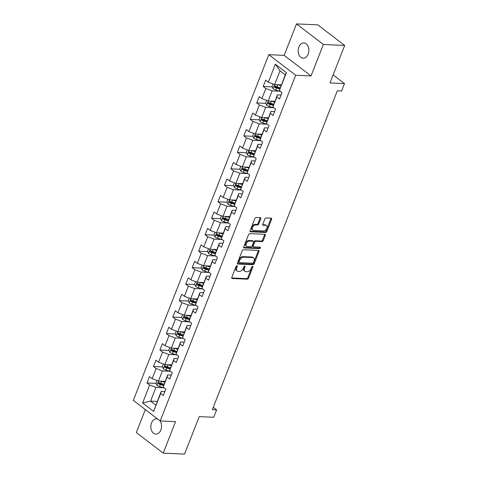 <?xml version="1.0" encoding="UTF-8"?>
<svg xmlns="http://www.w3.org/2000/svg" width="478" height="478" viewBox="0 0 478 478"><rect width="100%" height="100%" fill="white"/><g stroke="black" fill="none" stroke-linecap="round" stroke-linejoin="round"><path stroke-width="0.72" d="M236.98 265.714A0.819 0.526 127.4 0 0 236.108 266.413L231.794 277.425A1.171 0.753 127.4 0 0 231.92 278.393A1.171 0.753 127.4 0 0 232.224 278.501L247.293 279.182A1.171 0.753 127.4 0 0 248.536 278.184L252.85 267.172A0.819 0.526 127.4 0 0 251.679 267.118L251.117 268.546A3.752 2.408 127.4 0 1 247.144 271.737L245.889 271.683A3.752 2.408 127.4 0 1 244.903 271.343A3.752 2.408 127.4 0 1 244.509 268.242L245.065 266.82A0.819 0.526 127.4 0 0 243.894 266.766L243.338 268.188A3.752 2.408 127.4 0 1 239.359 271.385L238.104 271.331A3.752 2.408 127.4 0 1 237.124 270.99A3.752 2.408 127.4 0 1 236.724 267.889L237.285 266.461A0.819 0.526 127.4 0 0 236.98 265.714M298.864 46.993A7.642 5.342 -87.4 0 0 303.16 58.191A7.642 5.342 -87.4 0 0 308.161 54.116A7.642 5.342 -87.4 0 0 303.859 42.918A7.642 5.342 -87.4 0 0 298.864 46.993M157.77 419.104A7.642 5.342 -87.4 0 0 156.539 418.842A7.642 5.342 -87.4 0 0 151.544 422.916A7.642 5.342 -87.4 0 0 155.84 434.108A7.642 5.342 -87.4 0 0 160.835 430.033A7.642 5.342 -87.4 0 0 159.783 420.646M260.791 218.769A1.171 0.753 127.4 0 0 260.665 217.801A1.171 0.753 127.4 0 0 260.355 217.693L256.13 217.502A1.171 0.753 127.4 0 0 254.888 218.5L250.096 230.731A1.171 0.753 127.4 0 0 250.221 231.699A1.171 0.753 127.4 0 0 250.526 231.806L265.589 232.487A1.171 0.753 127.4 0 0 266.832 231.489L271.629 219.259A1.171 0.753 127.4 0 0 271.504 218.291A1.171 0.753 127.4 0 0 271.193 218.189L266.091 217.956A1.171 0.753 127.4 0 0 264.848 218.954L262.798 224.188A1.171 0.753 127.4 0 0 262.918 225.156A1.171 0.753 127.4 0 0 263.229 225.263L265.756 225.377A3.137 2.014 127.4 0 1 266.581 225.658A3.137 2.014 127.4 0 1 266.634 228.831A3.137 2.014 127.4 0 1 263.587 230.922L253.669 230.468A3.137 2.014 127.4 0 1 252.85 230.187A3.137 2.014 127.4 0 1 252.79 227.02A3.137 2.014 127.4 0 1 255.838 224.923L257.493 225.001A1.171 0.753 127.4 0 0 258.735 224.003L260.791 218.769L260.062 218.213A1.171 0.753 127.4 0 0 260.151 217.681M145.342 409.586L136.338 432.554L163.213 453.132L184.526 454.1L199.218 416.613L213.714 417.276L216.612 409.885L212.346 409.688L337.325 90.79L341.585 90.987L344.483 83.59L333.136 74.903M323.361 44.478L296.491 23.9L284.159 55.37L311.029 75.942L323.361 44.478L344.68 45.446L329.987 82.933L344.483 83.59M311.029 75.942L295.679 75.243L160.196 420.963L133.32 400.385L268.809 54.671L295.679 75.243M163.213 453.132L175.54 421.662L160.196 420.963M243.499 249.737A1.171 0.753 127.4 0 0 242.256 250.735L237.458 262.966A1.171 0.753 127.4 0 0 237.584 263.934A1.171 0.753 127.4 0 0 237.895 264.041L252.958 264.722A1.171 0.753 127.4 0 0 254.2 263.725L258.992 251.494A1.171 0.753 127.4 0 0 258.867 250.526A1.171 0.753 127.4 0 0 258.562 250.424L243.499 249.737M243.78 246.845L248.572 234.614A1.171 0.753 127.4 0 1 249.815 233.617L264.878 234.304A1.171 0.753 127.4 0 1 265.188 234.411A1.171 0.753 127.4 0 1 265.308 235.379L263.259 240.613A1.171 0.753 127.4 0 1 262.016 241.611L255.903 241.33A1.171 0.753 127.4 0 0 254.66 242.334L253.304 245.806A1.171 0.753 127.4 0 0 253.424 246.773A1.171 0.753 127.4 0 0 253.734 246.881L260.092 247.168A0.819 0.526 127.4 0 1 259.524 248.62L244.21 247.921A1.171 0.753 127.4 0 1 243.9 247.813A1.171 0.753 127.4 0 1 243.78 246.845M296.491 23.9L317.804 24.868L344.68 45.446M272.209 86.882L263.193 86.47L265.84 88.502L261.866 98.641L259.219 96.61L256.734 102.943L259.387 104.975L255.413 115.114L252.76 113.083L250.281 119.416L252.928 121.448L248.954 131.581L246.307 129.556L243.822 135.889L246.475 137.921L242.501 148.055L239.848 146.029L237.369 152.363L240.016 154.394L236.048 164.528L233.395 162.502L230.91 168.836L233.563 170.867L229.589 181.001L226.936 178.975L224.457 185.309L227.11 187.34L223.136 197.474L220.483 195.448L217.998 201.782L220.651 203.813L216.677 213.947L214.03 211.921L211.545 218.255L214.198 220.286L210.224 230.42L207.571 228.394L205.092 234.728L207.739 236.759L203.765 246.893L201.119 244.867L198.633 251.201L201.286 253.232L197.312 263.366L194.66 261.335L192.18 267.674L194.827 269.706L190.853 279.839L188.207 277.808L185.721 284.147L188.374 286.179L184.4 296.312L181.748 294.281L179.268 300.62L181.915 302.646L177.947 312.785L175.295 310.754L172.809 317.093L175.462 319.119L171.488 329.258L168.836 327.227L166.356 333.566L169.009 335.592L165.035 345.731L162.383 343.7L159.897 350.039L162.55 352.065L158.576 362.205L155.93 360.173L153.444 366.512L156.097 368.538L152.124 378.678L149.471 376.646L146.991 382.986L149.638 385.011L142.605 402.966L153.641 411.415L161.182 391.398L164.868 391.566M263.193 86.47L265.672 80.137L268.325 82.168L275.358 64.213L286.4 72.668L279.361 90.617L282.014 92.648L279.528 98.982L276.882 96.956L272.908 107.09L275.555 109.121L273.075 115.455L270.423 113.429L266.449 123.563L269.102 125.594L266.616 131.928L263.97 129.902L259.996 140.036L262.649 142.068L260.163 148.401L257.511 146.376L253.543 156.509L256.19 158.541L253.71 164.874L251.058 162.843L247.084 172.982L249.737 175.014L247.251 181.347L244.605 179.316L240.631 189.455L243.278 191.487L240.798 197.82L238.146 195.789L234.172 205.928L236.825 207.96L234.34 214.293L231.693 212.262L227.719 222.401L230.366 224.433L227.887 230.766L225.234 228.735L221.26 238.875L223.913 240.906L221.428 247.24L218.781 245.208L214.807 255.348L217.454 257.379L214.975 263.713L212.322 261.681L208.348 271.821L211.001 273.852L208.522 280.186L205.869 278.154L201.895 288.294L204.548 290.325L202.063 296.659L199.41 294.627L195.442 304.767L198.089 306.798L195.61 313.132L192.957 311.1L188.983 321.24L191.636 323.265L189.151 329.605L186.504 327.573L182.53 337.713L185.177 339.739L182.698 346.078L180.045 344.046L176.071 354.186L178.724 356.212L176.239 362.551L173.592 360.52L169.618 370.659L172.265 372.685L169.786 379.024L167.133 376.993L163.159 387.132L165.812 389.158L163.327 395.497L160.68 393.466L153.641 411.415M274.862 101.324L268.182 101.019L272.155 90.88L279.684 91.226M281.07 95.05L277.383 94.883L272.908 107.09M272.155 90.88L265.84 88.502M268.182 101.019L261.866 98.641M276.882 96.956L277.383 94.883M268.409 117.797L261.729 117.492L265.702 107.353L273.225 107.699M274.617 111.523L270.93 111.356L266.449 123.563M265.702 107.353L259.387 104.975M261.729 117.492L255.413 115.114M270.423 113.429L270.93 111.356M261.95 134.27L255.27 133.965L259.243 123.826L266.772 124.172M268.158 127.996L264.471 127.829L259.996 140.036M259.243 123.826L252.928 121.448M255.27 133.965L248.954 131.581M263.97 129.902L264.471 127.829M255.497 150.743L248.817 150.439L252.79 140.299L260.313 140.64M261.705 144.47L258.018 144.302L253.543 156.509M252.79 140.299L246.475 137.921M248.817 150.439L242.501 148.055M257.511 146.376L258.018 144.302M249.038 167.216L242.364 166.912L246.331 156.772L253.86 157.113M255.246 160.943L251.565 160.775L247.084 172.982M246.331 156.772L240.016 154.394M242.364 166.912L236.048 164.528M251.058 162.843L251.565 160.775M242.585 183.689L235.905 183.385L239.878 173.245L247.401 173.586M248.793 177.416L245.106 177.248L240.631 189.455M239.878 173.245L233.563 170.867M235.905 183.385L229.589 181.001M244.605 179.316L245.106 177.248M236.126 200.163L229.452 199.858L233.425 189.718L240.948 190.059M242.34 193.889L238.653 193.721L234.172 205.928M233.425 189.718L227.11 187.34M229.452 199.858L223.136 197.474M238.146 195.789L238.653 193.721M229.673 216.63L222.993 216.331L226.966 206.191L234.489 206.532M235.881 210.362L232.194 210.195L227.719 222.401M226.966 206.191L220.651 203.813M222.993 216.331L216.677 213.947M231.693 212.262L232.194 210.195M223.22 233.103L216.54 232.804L220.513 222.664L228.036 223.005M229.428 226.835L225.741 226.668L221.26 238.875M220.513 222.664L214.198 220.286M216.54 232.804L210.224 230.42M225.234 228.735L225.741 226.668M216.761 249.576L210.081 249.277L214.054 239.137L221.583 239.478M222.969 243.308L219.282 243.141L214.807 255.348M214.054 239.137L207.739 236.759M210.081 249.277L203.765 246.893M218.781 245.208L219.282 243.141M210.308 266.049L203.628 265.744L207.601 255.611L215.124 255.951M216.516 259.781L212.829 259.614L208.348 271.821M207.601 255.611L201.286 253.232M203.628 265.744L197.312 263.366M212.322 261.681L212.829 259.614M203.849 282.522L197.169 282.217L201.142 272.084L208.671 272.424M210.057 276.254L206.376 276.087L201.895 288.294M201.142 272.084L194.827 269.706M197.169 282.217L190.853 279.839M205.869 278.154L206.376 276.087M197.396 298.995L190.716 298.69L194.689 288.557L202.212 288.897M203.604 292.727L199.918 292.56L195.442 304.767M194.689 288.557L188.374 286.179M190.716 298.69L184.4 296.312M199.41 294.627L199.918 292.56M190.937 315.468L184.263 315.163L188.23 305.03L195.759 305.37M197.145 309.2L193.465 309.033L188.983 321.24M188.23 305.03L181.915 302.646M184.263 315.163L177.947 312.785M192.957 311.1L193.465 309.033M184.484 331.941L177.804 331.636L181.777 321.503L189.3 321.843M190.692 325.673L187.006 325.506L182.53 337.713M181.777 321.503L175.462 319.119M177.804 331.636L171.488 329.258M186.504 327.573L187.006 325.506M178.031 348.414L171.351 348.109L175.324 337.976L182.847 338.316M184.239 342.146L180.553 341.979L176.071 354.186M175.324 337.976L169.009 335.592M171.351 348.109L165.035 345.731M180.045 344.046L180.553 341.979M171.572 364.887L164.892 364.583L168.865 354.449L176.388 354.79M177.78 358.62L174.094 358.452L169.618 370.659M168.865 354.449L162.55 352.065M164.892 364.583L158.576 362.205M173.592 360.52L174.094 358.452M165.119 381.36L158.439 381.056L162.412 370.922L169.935 371.263M171.327 375.093L167.641 374.925L163.159 387.132M162.412 370.922L156.097 368.538M158.439 381.056L152.124 378.678M167.133 376.993L167.641 374.925M157.256 401.424L150.576 401.12L155.953 387.395L163.482 387.736M155.953 387.395L149.638 385.011M155.804 405.123L150.576 401.12L142.605 402.966M160.68 393.466L161.182 391.398M284.159 55.37L268.809 54.671M216.612 409.885L213.272 407.328M279.361 90.617L285.247 74.825L280.018 70.816L274.641 84.546L281.321 84.851M286.4 72.668L285.247 74.825M280.018 70.816L275.358 64.213M274.641 84.546L268.325 82.168M162.167 383.673L159.294 383.541M156.007 383.392L146.991 382.986M168.626 367.2L165.746 367.068M162.466 366.919L153.444 366.512M175.079 350.727L172.205 350.595M168.919 350.446L159.897 350.039M181.538 334.253L178.658 334.122M175.378 333.973L166.356 333.566M187.991 317.78L185.111 317.655M181.831 317.506L172.809 317.093M194.45 301.307L191.57 301.182M188.29 301.032L179.268 300.62M200.903 284.84L198.023 284.709M194.743 284.559L185.721 284.147M207.356 268.367L204.482 268.236M201.202 268.086L192.18 267.674M213.815 251.894L210.935 251.763M207.655 251.613L198.633 251.201M220.268 235.421L217.394 235.29M214.108 235.14L205.092 234.728M226.727 218.948L223.847 218.816M220.567 218.667L211.545 218.255M233.18 202.475L230.306 202.343M227.02 202.194L217.998 201.782M239.639 186.002L236.759 185.87M233.479 185.721L224.457 185.309M246.092 169.529L243.212 169.397M239.932 169.248L230.91 168.836M252.551 153.056L249.671 152.924M246.391 152.775L237.369 152.363M259.004 136.583L256.124 136.451M252.844 136.302L243.822 135.889M265.457 120.109L262.583 119.978M259.297 119.829L250.281 119.416M271.916 103.636L269.036 103.505M265.756 103.356L256.734 102.943M278.369 87.163L275.495 87.032M236.58 265.834A0.819 0.526 127.4 0 1 236.556 265.905L236.001 267.333A3.752 2.408 127.4 0 0 236.395 270.434L237.124 270.99M244.903 271.343L244.18 270.787A3.752 2.408 127.4 0 1 243.78 267.686L244.342 266.264A0.819 0.526 127.4 0 0 244.366 266.192M231.705 277.951L246.564 278.626A1.171 0.753 127.4 0 0 247.807 277.628L252.127 266.616A0.819 0.526 127.4 0 0 252.151 266.545M237.369 263.492L252.229 264.167A1.171 0.753 127.4 0 0 253.477 263.169L258.269 250.938A1.171 0.753 127.4 0 0 258.359 250.412M239.078 261.878A0.819 0.526 127.4 0 0 239.382 262.631L252.605 263.235A0.819 0.526 127.4 0 0 253.477 262.536L254.063 261.03A3.752 2.408 127.4 0 0 253.669 257.929A3.752 2.408 127.4 0 0 252.689 257.594L243.649 257.182A3.752 2.408 127.4 0 0 239.669 260.373L239.078 261.878L238.355 261.323A0.819 0.526 127.4 0 0 238.438 261.998L239.167 262.553M253.669 257.929L252.94 257.373A3.752 2.408 127.4 0 0 251.96 257.033L252.689 257.594M238.355 261.323L238.94 259.817A3.752 2.408 127.4 0 1 242.92 256.626L251.96 257.033M253.424 246.773L252.701 246.218A1.171 0.753 127.4 0 1 252.575 245.25L253.938 241.772A1.171 0.753 127.4 0 1 255.18 240.775L261.287 241.055A1.171 0.753 127.4 0 0 262.536 240.058L264.585 234.823A1.171 0.753 127.4 0 0 264.675 234.292M243.684 247.377L258.801 248.064A0.819 0.526 127.4 0 0 259.727 247.15M249.564 241.043A3.137 2.014 127.4 0 0 246.517 243.141A3.137 2.014 127.4 0 0 246.57 246.307A3.137 2.014 127.4 0 0 247.395 246.588L250.884 246.75A1.171 0.753 127.4 0 0 252.133 245.752L253.489 242.28A1.171 0.753 127.4 0 0 253.364 241.306A1.171 0.753 127.4 0 0 253.059 241.205L249.564 241.043L248.841 240.488A3.137 2.014 127.4 0 0 245.788 242.585A3.137 2.014 127.4 0 0 245.847 245.752L246.57 246.307M253.364 241.306L252.641 240.751A1.171 0.753 127.4 0 0 252.336 240.649L253.059 241.205M248.841 240.488L252.336 240.649M252.85 230.187L252.121 229.631A3.137 2.014 127.4 0 1 252.067 226.464A3.137 2.014 127.4 0 1 255.115 224.367L256.77 224.445A1.171 0.753 127.4 0 0 258.012 223.447L260.062 218.213M266.581 225.658L265.852 225.102A3.137 2.014 127.4 0 0 265.033 224.821L265.756 225.377M262.703 224.714L265.033 224.821M250.006 231.256L264.866 231.932A1.171 0.753 127.4 0 0 266.109 230.934L270.901 218.703A1.171 0.753 127.4 0 0 270.99 218.177M156.904 380.476L155.876 383.111L156.909 385.28A3.167 0.992 21.4 0 0 159.503 386.529L164.265 387.975M161.391 381.193A3.167 0.992 21.4 0 0 161.576 381.247L164.779 382.221M163.404 381.283L164.964 381.755M163.996 384.228L160.787 383.254A3.167 0.992 -158.6 0 1 158.845 382.424C157.979 382.412 157.818 382.836 158.349 383.691A3.167 0.992 21.4 0 0 160.291 384.521L163.554 385.513M163.679 385.029L160.112 383.948A1.613 0.502 -158.6 0 1 159.574 383.75L159.132 382.92M163.362 364.009L162.329 366.638L163.368 368.807A3.167 0.992 21.4 0 0 165.962 370.056L170.718 371.502M167.85 364.72A3.167 0.992 21.4 0 0 168.029 364.774L171.238 365.748M169.863 364.81L171.417 365.282M170.449 367.755L167.246 366.781A3.167 0.992 -158.6 0 1 165.298 365.951C164.438 365.939 164.271 366.363 164.802 367.218A3.167 0.992 21.4 0 0 166.744 368.048L170.013 369.04M170.132 368.556L166.565 367.474A1.613 0.502 -158.6 0 1 166.033 367.277L165.591 366.447M169.815 347.536L168.782 350.165L169.821 352.334A3.167 0.992 21.4 0 0 172.415 353.583L177.171 355.029M174.303 348.247A3.167 0.992 21.4 0 0 174.488 348.301L177.691 349.275M176.316 348.337L177.876 348.809M176.902 351.282L173.699 350.308A3.167 0.992 -158.6 0 1 171.757 349.478C170.891 349.466 170.724 349.89 171.261 350.744A3.167 0.992 21.4 0 0 173.203 351.575L176.466 352.567M176.591 352.083L173.024 351.001A1.613 0.502 -158.6 0 1 172.486 350.804L172.044 349.974M176.268 331.063L175.241 333.692L176.28 335.861A3.167 0.992 21.4 0 0 178.874 337.11L183.63 338.555M180.762 331.774A3.167 0.992 21.4 0 0 180.941 331.828L184.144 332.802M182.775 331.863L184.329 332.335M183.361 334.809L180.152 333.835A3.167 0.992 -158.6 0 1 178.21 333.005C177.35 332.993 177.183 333.417 177.714 334.277A3.167 0.992 21.4 0 0 179.656 335.102L182.925 336.094M183.044 335.61L179.477 334.528A1.613 0.502 -158.6 0 1 178.945 334.331L178.503 333.501M182.727 314.59L181.694 317.219L182.733 319.388A3.167 0.992 21.4 0 0 185.327 320.636L190.083 322.082M187.215 315.301A3.167 0.992 21.4 0 0 187.394 315.355L190.603 316.328M189.228 315.39L190.788 315.862M189.814 318.336L186.611 317.362A3.167 0.992 -158.6 0 1 184.669 316.532C183.803 316.52 183.636 316.944 184.173 317.804A3.167 0.992 21.4 0 0 186.115 318.629L189.378 319.621M189.503 319.137L185.93 318.055A1.613 0.502 -158.6 0 1 185.398 317.858L184.956 317.028M189.18 298.117L188.153 300.746L189.192 302.915A3.167 0.992 21.4 0 0 191.786 304.163L196.542 305.609M193.674 298.828A3.167 0.992 21.4 0 0 193.853 298.881L197.056 299.855M195.687 298.917L197.241 299.389M196.273 301.863L193.064 300.889A3.167 0.992 -158.6 0 1 191.122 300.065C190.256 300.047 190.095 300.471 190.626 301.331A3.167 0.992 21.4 0 0 192.568 302.156L195.837 303.148M195.956 302.664L192.389 301.582A1.613 0.502 -158.6 0 1 191.851 301.385L191.415 300.554M195.639 281.644L194.606 284.273L195.645 286.442A3.167 0.992 21.4 0 0 198.239 287.69L202.995 289.136M200.127 282.355A3.167 0.992 21.4 0 0 200.306 282.408L203.514 283.382M202.14 282.444L203.694 282.916M202.726 285.39L199.523 284.416A3.167 0.992 -158.6 0 1 197.581 283.591C196.715 283.574 196.548 283.998 197.079 284.858A3.167 0.992 21.4 0 0 199.027 285.683L202.29 286.675M202.415 286.191L198.842 285.109A1.613 0.502 -158.6 0 1 198.31 284.912L197.868 284.081M202.092 265.171L201.065 267.8L202.104 269.968A3.167 0.992 21.4 0 0 204.698 271.217L209.454 272.663M206.58 265.882A3.167 0.992 21.4 0 0 206.765 265.941L209.967 266.909M208.593 265.971L210.153 266.443M209.185 268.917L205.976 267.943A3.167 0.992 -158.6 0 1 204.034 267.118C203.168 267.1 203.007 267.525 203.538 268.385A3.167 0.992 21.4 0 0 205.48 269.21L208.749 270.201M208.868 269.717L205.301 268.636A1.613 0.502 -158.6 0 1 204.763 268.439L204.327 267.608M208.551 248.697L207.518 251.326L208.557 253.495A3.167 0.992 21.4 0 0 211.151 254.744L215.907 256.19M213.039 249.408A3.167 0.992 21.4 0 0 213.218 249.468L216.426 250.436M215.052 249.498L216.606 249.97M215.638 252.444L212.435 251.47A3.167 0.992 -158.6 0 1 210.487 250.645C209.627 250.627 209.46 251.052 209.991 251.912A3.167 0.992 21.4 0 0 211.939 252.737L215.202 253.728M215.327 253.244L211.754 252.163A1.613 0.502 -158.6 0 1 211.222 251.966L210.78 251.135M215.004 232.224L213.977 234.853L215.01 237.022A3.167 0.992 21.4 0 0 217.604 238.271L222.366 239.717M219.492 232.935A3.167 0.992 21.4 0 0 219.677 232.995L222.879 233.969M221.505 233.025L223.065 233.497M222.097 235.971L218.888 234.997A3.167 0.992 -158.6 0 1 216.946 234.172C216.08 234.154 215.919 234.579 216.45 235.439A3.167 0.992 21.4 0 0 218.392 236.263L221.655 237.255M221.78 236.771L218.213 235.69A1.613 0.502 -158.6 0 1 217.675 235.493L217.233 234.662M221.463 215.751L220.43 218.38L221.469 220.549A3.167 0.992 21.4 0 0 224.062 221.798L228.819 223.244M225.951 216.462A3.167 0.992 21.4 0 0 226.13 216.522L229.338 217.496M227.964 216.552L229.518 217.03M228.55 219.498L225.347 218.524A3.167 0.992 -158.6 0 1 223.399 217.699C222.539 217.687 222.372 218.105 222.903 218.966A3.167 0.992 21.4 0 0 224.845 219.79L228.114 220.782M228.233 220.298L224.666 219.217A1.613 0.502 -158.6 0 1 224.134 219.02L223.692 218.189M227.916 199.278L226.883 201.907L227.922 204.076A3.167 0.992 21.4 0 0 230.516 205.325L235.272 206.771M232.404 199.989A3.167 0.992 21.4 0 0 232.589 200.049L235.791 201.023M234.417 200.079L235.977 200.557M235.003 203.025L231.8 202.051A3.167 0.992 -158.6 0 1 229.858 201.226C228.992 201.214 228.825 201.632 229.362 202.493A3.167 0.992 21.4 0 0 231.304 203.323L234.567 204.309M234.692 203.825L231.125 202.744A1.613 0.502 -158.6 0 1 230.587 202.547L230.145 201.716M234.369 182.805L233.342 185.434L234.381 187.603A3.167 0.992 21.4 0 0 236.974 188.852L241.731 190.298M238.863 183.516A3.167 0.992 21.4 0 0 239.042 183.576L242.244 184.55M240.876 183.612L242.43 184.084M241.462 186.551L238.253 185.578A3.167 0.992 -158.6 0 1 236.311 184.753C235.451 184.741 235.284 185.159 235.815 186.02A3.167 0.992 21.4 0 0 237.757 186.85L241.026 187.842M241.145 187.352L237.578 186.271A1.613 0.502 -158.6 0 1 237.04 186.073L236.604 185.249M240.828 166.332L239.795 168.961L240.834 171.13A3.167 0.992 21.4 0 0 243.427 172.379L248.184 173.825M245.316 167.043A3.167 0.992 21.4 0 0 245.495 167.103L248.703 168.077M247.329 167.139L248.883 167.611M247.915 170.078L244.712 169.11A3.167 0.992 -158.6 0 1 242.77 168.28C241.904 168.268 241.737 168.686 242.274 169.547A3.167 0.992 21.4 0 0 244.216 170.377L247.479 171.369M247.604 170.885L244.031 169.798A1.613 0.502 -158.6 0 1 243.499 169.6L243.057 168.776M247.281 149.859L246.254 152.488L247.293 154.657A3.167 0.992 21.4 0 0 249.886 155.906L254.643 157.352M251.775 150.57A3.167 0.992 21.4 0 0 251.954 150.63L255.156 151.604M253.788 150.666L255.342 151.138M254.374 153.605L251.165 152.637A3.167 0.992 -158.6 0 1 249.223 151.807C248.357 151.795 248.196 152.213 248.727 153.074A3.167 0.992 21.4 0 0 250.669 153.904L253.938 154.896M254.057 154.412L250.49 153.324A1.613 0.502 -158.6 0 1 249.952 153.127L249.516 152.303M253.74 133.386L252.707 136.015L253.746 138.184A3.167 0.992 21.4 0 0 256.339 139.433L261.096 140.879M258.228 134.097A3.167 0.992 21.4 0 0 258.407 134.157L261.615 135.131M260.241 134.193L261.795 134.665M260.827 137.138L257.624 136.164A3.167 0.992 -158.6 0 1 255.682 135.334C254.816 135.322 254.649 135.74 255.18 136.6A3.167 0.992 21.4 0 0 257.128 137.431L260.391 138.423M260.516 137.939L256.943 136.851A1.613 0.502 -158.6 0 1 256.411 136.654L255.969 135.83M260.193 116.913L259.166 119.542L260.205 121.711A3.167 0.992 21.4 0 0 262.792 122.966L267.555 124.405M264.681 117.624A3.167 0.992 21.4 0 0 264.866 117.684L268.068 118.658M266.694 117.719L268.254 118.191M267.286 120.665L264.077 119.691A3.167 0.992 -158.6 0 1 262.135 118.861C261.269 118.849 261.108 119.267 261.639 120.127A3.167 0.992 21.4 0 0 263.581 120.958L266.849 121.95M266.969 121.466L263.402 120.378A1.613 0.502 -158.6 0 1 262.864 120.181L262.428 119.357M266.652 100.44L265.619 103.069L266.658 105.238A3.167 0.992 21.4 0 0 269.251 106.492L274.008 107.932M271.14 101.151A3.167 0.992 21.4 0 0 271.319 101.211L274.527 102.184M273.153 101.246L274.707 101.718M273.739 104.192L270.536 103.218A3.167 0.992 -158.6 0 1 268.588 102.388C267.728 102.376 267.561 102.794 268.092 103.654A3.167 0.992 21.4 0 0 270.04 104.485L273.302 105.477M273.428 104.993L269.855 103.905A1.613 0.502 -158.6 0 1 269.323 103.708L268.881 102.884M273.105 83.967L272.078 86.596L273.111 88.765A3.167 0.992 21.4 0 0 275.704 90.019L280.466 91.459M277.593 84.678A3.167 0.992 21.4 0 0 277.778 84.737L280.98 85.711M279.606 84.773L281.166 85.245M280.198 87.719L276.989 86.745A3.167 0.992 -158.6 0 1 275.047 85.915C274.181 85.903 274.019 86.321 274.551 87.181A3.167 0.992 21.4 0 0 276.493 88.012L279.755 89.004M279.881 88.52L276.314 87.432A1.613 0.502 -158.6 0 1 275.776 87.235L275.334 86.41M236.001 267.333L236.724 267.889M244.342 266.264L245.065 266.82M243.78 267.686L244.509 268.242M252.127 266.616L252.85 267.172M247.807 277.628L248.536 278.184M246.564 278.626L247.293 279.182M231.734 278.124L232.224 278.501M236.556 265.905L237.285 266.461M258.269 250.938L258.992 251.494M253.477 263.169L254.2 263.725M252.229 264.167L252.958 264.722M237.405 263.665L237.895 264.041M242.92 256.626L243.649 257.182M238.94 259.817L239.669 260.373M264.585 234.823L265.308 235.379M262.536 240.058L263.259 240.613M261.287 241.055L262.016 241.611M255.18 240.775L255.903 241.33M253.938 241.772L254.66 242.334M252.575 245.25L253.304 245.806M258.801 248.064L259.524 248.62M243.72 247.55L244.21 247.921M258.012 223.447L258.735 224.003M256.77 224.445L257.493 225.001M255.115 224.367L255.838 224.923M262.739 224.887L263.229 225.263M270.901 218.703L271.629 219.259M266.109 230.934L266.832 231.489M264.866 231.932L265.589 232.487M250.036 231.43L250.526 231.806M158.517 381.062L156.886 385.226M160.291 384.521L159.503 386.529M161.576 381.247L160.787 383.254M159.574 383.75L158.349 383.691M164.976 364.589L163.345 368.753M166.744 368.048L165.962 370.056M168.029 364.774L167.246 366.781M166.033 367.277L164.802 367.218M171.429 348.115L169.798 352.28M173.203 351.575L172.415 353.583M174.488 348.301L173.699 350.308M172.486 350.804L171.261 350.744M177.882 331.642L176.251 335.807M179.656 335.102L178.874 337.11M180.941 331.828L180.152 333.835M178.945 334.331L177.714 334.277M184.341 315.169L182.71 319.334M186.115 318.629L185.327 320.636M187.394 315.355L186.611 317.362M185.398 317.858L184.173 317.804M190.794 298.696L189.163 302.861M192.568 302.156L191.786 304.163M193.853 298.881L193.064 300.889M191.851 301.385L190.626 301.331M197.253 282.223L195.621 286.388M199.027 285.683L198.239 287.69M200.306 282.408L199.523 284.416M198.31 284.912L197.079 284.858M203.706 265.75L202.075 269.915M205.48 269.21L204.698 271.217M206.765 265.941L205.976 267.943M204.763 268.439L203.538 268.385M210.165 249.277L208.533 253.442M211.939 252.737L211.151 254.744M213.218 249.468L212.435 251.47M211.222 251.966L209.991 251.912M216.618 232.804L214.986 236.969M218.392 236.263L217.604 238.271M219.677 232.995L218.888 234.997M217.675 235.493L216.45 235.439M223.077 216.331L221.445 220.495M224.845 219.79L224.062 221.798M226.13 216.522L225.347 218.524M224.134 219.02L222.903 218.966M229.53 199.858L227.898 204.022M231.304 203.323L230.516 205.325M232.589 200.049L231.8 202.051M230.587 202.547L229.362 202.493M235.983 183.385L234.351 187.549M237.757 186.85L236.974 188.852M239.042 183.576L238.253 185.578M237.04 186.073L235.815 186.02M242.442 166.912L240.81 171.076M244.216 170.377L243.427 172.379M245.495 167.103L244.712 169.11M243.499 169.6L242.274 169.547M248.895 150.439L247.263 154.603M250.669 153.904L249.886 155.906M251.954 150.63L251.165 152.637M249.952 153.127L248.727 153.074M255.354 133.965L253.722 138.13M257.128 137.431L256.339 139.433M258.407 134.157L257.624 136.164M256.411 136.654L255.18 136.6M261.807 117.492L260.175 121.657M263.581 120.958L262.792 122.966M264.866 117.684L264.077 119.691M262.864 120.181L261.639 120.127M268.266 101.019L266.634 105.184M270.04 104.485L269.251 106.492M271.319 101.211L270.536 103.218M269.323 103.708L268.092 103.654M274.719 84.546L273.087 88.711M276.493 88.012L275.704 90.019M277.778 84.737L276.989 86.745M275.776 87.235L274.551 87.181"/></g></svg>
